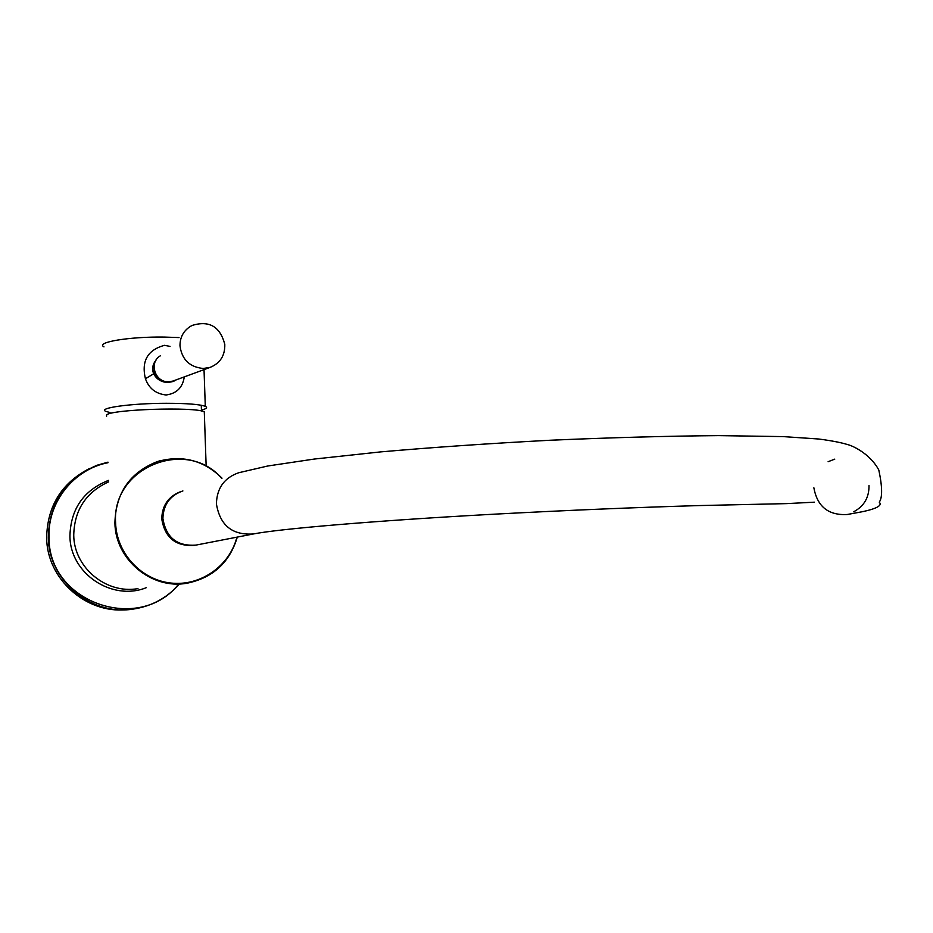 <?xml version="1.0" encoding="UTF-8"?>
<svg xmlns="http://www.w3.org/2000/svg" width="933" height="933" viewBox="0 0 933 933"><rect width="100%" height="100%" fill="white"/><g stroke="black" fill="none" stroke-linecap="round" stroke-linejoin="round"><path stroke-width="1.4" d="M204.362 414.112L204.292 411.826C195.394 406.601 110.211 409.354 106.56 415.033L106.595 416.328M184.279 376.885C182.693 387.533 176.629 393.563 166.086 394.986C155.811 393.843 148.93 388.431 145.431 378.74C141.233 361.106 147.566 349.968 164.453 345.327L170.051 346.388M156.056 360.091C152.604 364.278 151.799 368.85 153.665 373.795C156.592 379.299 161.374 382.215 168.045 382.542L174.798 380.746M154.691 363.019C152.371 374.04 156.814 380.547 168.045 382.542L173.445 381.422L176.092 379.894M179.031 337.571L164.185 337.07C129.279 336.556 95.038 342.306 103.983 346.866M201.435 410.077C206.566 408.782 207.849 407.546 205.295 406.345C199.849 404.339 186.868 403.324 166.354 403.289C131.378 403.278 96.997 408.036 105.942 411.406L110.059 412.549M210.123 367.38C220.2 363.252 225.086 355.578 224.795 344.359C220.106 326.515 209.214 320.206 192.116 325.43L190.39 326.422C183.463 330.865 179.987 337.314 179.976 345.77C181.818 359.508 189.562 367.077 203.207 368.477L210.135 367.38L173.62 380.804M161.864 518.771C162.272 505.208 168.733 496.111 181.247 491.458C168.733 496.111 162.272 505.208 161.864 518.771C164.966 537.816 175.987 546.656 194.927 545.292C175.987 546.656 164.966 537.816 161.864 518.771M114.911 522.76C115.82 492.799 129.967 472.413 157.327 461.59L159.881 460.809L157.327 461.59C182.122 454.628 203.674 460.167 222.019 478.186C203.674 460.167 182.122 454.628 157.327 461.59C129.967 472.413 115.82 492.799 114.911 522.76C115.097 559.497 151.601 589.749 186.857 583.253C151.601 589.749 115.097 559.497 114.911 522.76M160.173 460.727L178.984 458.523L160.173 460.727M221.646 478.302C186.717 437.309 111.645 467.258 115.599 522.702C116.38 553.141 141.268 580.011 171.007 583.055C200.723 586.379 229.693 565.841 236.912 537.163C229.693 565.841 200.723 586.379 171.007 583.055C141.268 580.011 116.38 553.141 115.599 522.702C111.645 467.258 186.717 437.309 221.646 478.302M48.306 537.233C49.367 502.654 65.648 478.641 97.16 465.205L107.995 462.15L97.16 465.205C65.648 478.641 49.367 502.654 48.306 537.233C48.446 580.023 90.466 615.547 132.124 609.249C90.466 615.547 48.446 580.023 48.306 537.233M108.006 462.71C74.08 469.112 47.525 502.071 49.029 537.175C48.061 602.683 139.285 634.032 178.635 584.151C139.285 634.032 48.061 602.683 49.029 537.175C47.525 502.071 74.08 469.112 108.006 462.71M89.393 468.564C61.555 483.049 47.303 506.106 46.65 537.758C46.86 578.822 85.801 613.587 126.118 609.739C85.801 613.587 46.86 578.822 46.65 537.758C47.303 506.106 61.555 483.049 89.393 468.564M146.201 587.708C111.913 601.528 69.812 573.375 69.928 535.799C70.791 508.788 83.667 490.315 108.543 480.355C83.667 490.315 70.791 508.788 69.928 535.799C69.812 573.375 111.913 601.528 146.201 587.708M137.967 588.606C106.385 594.391 73.859 567.626 73.742 535.076C74.372 510.001 85.988 492.262 108.59 481.871C85.988 492.262 74.372 510.001 73.742 535.076C73.859 567.626 106.385 594.391 137.967 588.606M194.6 545.362C175.754 546.61 164.803 537.758 161.747 518.806C162.12 505.476 168.418 496.414 180.64 491.644C168.418 496.414 162.12 505.476 161.747 518.806C164.803 537.758 175.754 546.61 194.6 545.362M237.285 537.093C229.705 562.506 212.887 577.9 186.857 583.253C212.899 577.889 229.705 562.506 237.297 537.093C229.705 562.506 212.887 577.9 186.857 583.253C212.899 577.889 229.705 562.506 237.297 537.093M145.431 378.74L153.665 373.795M160.534 355.718C148.569 362.027 154.808 382.472 168.488 381.795L172.815 381.096L168.488 381.795L164.814 381.305M813.879 487.796C817.273 506.572 828.364 515.482 847.152 514.515L863.013 511.599C877.043 508.52 882.455 505.383 879.248 502.164C882.536 497.639 882.396 486.944 878.828 470.092C870.781 454.616 853.543 445.881 847.234 444.47C840.855 442.499 831.35 440.679 818.719 439.011L783.114 436.597L718.655 435.618C667.492 436.038 611.278 437.589 550.027 440.248C489.405 443.455 432.959 447.339 380.699 451.887L314.234 459.059L267.759 465.999L238.685 472.751C224.305 477.789 216.876 488.134 216.409 503.797C219.943 525.396 232.317 535.449 253.543 533.944C277.976 529.058 372.5 520.789 494.933 514.141C566.821 510.316 634.93 507.459 699.237 505.569L786.496 503.622L814.404 502.176M182.891 490.933C170.016 495.446 163.357 504.625 162.902 518.491C166.004 537.583 177.048 546.446 196.035 545.082L252.96 534.061M834.79 459.118L828.119 461.707M868.996 485.487C869.183 497.382 864.133 506.129 853.835 511.716M132.124 609.249C151.053 606.613 166.785 598.228 179.334 584.081C166.785 598.228 151.053 606.613 132.124 609.249M201.47 411.01L201.271 405.249M204.292 411.826L206.146 465.964M176.244 379.836L173.445 381.422M204.024 369.62L205.295 406.345"/></g></svg>
